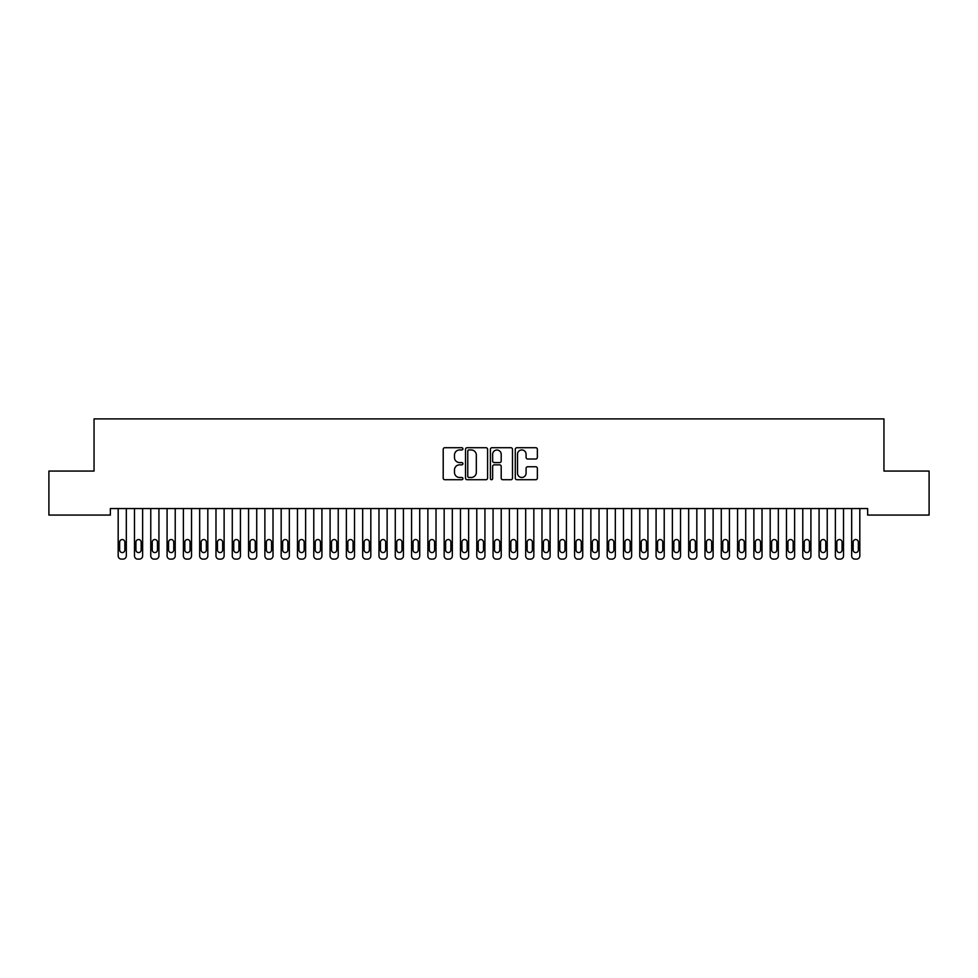 <?xml version="1.0" encoding="UTF-8"?>
<svg xmlns="http://www.w3.org/2000/svg" width="978" height="978" viewBox="0 0 978 978"><rect width="100%" height="100%" fill="white"/><g stroke="black" fill="none" stroke-linecap="round" stroke-linejoin="round"><path stroke-width="1.47" d="M462.924 448.841A1.125 1.125 0 0 0 461.799 447.716L444.807 447.716A1.601 1.601 0 0 0 443.205 449.318L443.205 478.12A1.601 1.601 0 0 0 444.807 479.721L461.799 479.721A1.125 1.125 0 0 0 462.924 478.597A1.125 1.125 0 0 0 461.799 477.484L459.599 477.484A5.122 5.122 0 0 1 454.477 472.362L454.477 469.953A5.122 5.122 0 0 1 459.599 464.843L461.799 464.843A1.125 1.125 0 0 0 462.924 463.719A1.125 1.125 0 0 0 461.799 462.594L459.599 462.594A5.122 5.122 0 0 1 454.477 457.484L454.477 455.076A5.122 5.122 0 0 1 459.599 449.953L461.799 449.953A1.125 1.125 0 0 0 462.924 448.841M535.761 459A1.601 1.601 0 0 0 537.362 457.398L537.362 449.318A1.601 1.601 0 0 0 535.761 447.716L516.885 447.716A1.601 1.601 0 0 0 515.284 449.318L515.284 478.12A1.601 1.601 0 0 0 516.885 479.721L535.761 479.721A1.601 1.601 0 0 0 537.362 478.12L537.362 468.364A1.601 1.601 0 0 0 535.761 466.763L527.68 466.763A1.601 1.601 0 0 0 526.078 468.364L526.078 473.193A4.279 4.279 0 0 1 521.8 477.484A4.279 4.279 0 0 1 517.521 473.193L517.521 454.244A4.279 4.279 0 0 1 521.8 449.953A4.279 4.279 0 0 1 526.078 454.244L526.078 457.398A1.601 1.601 0 0 0 527.68 459L535.761 459M867.645 508.548L110.355 508.548L110.355 515.064L48.9 515.064L48.9 471.054L94.047 471.054L94.047 418.89L883.953 418.89L883.953 471.054L929.1 471.054L929.1 515.064L867.645 515.064L867.645 508.548M487.594 449.318A1.601 1.601 0 0 0 486.005 447.716L467.117 447.716A1.601 1.601 0 0 0 465.516 449.318L465.516 478.12A1.601 1.601 0 0 0 467.117 479.721L486.005 479.721A1.601 1.601 0 0 0 487.594 478.12L487.594 449.318M491.995 447.716L510.883 447.716A1.601 1.601 0 0 1 512.484 449.318L512.484 478.12A1.601 1.601 0 0 1 510.883 479.721L502.802 479.721A1.601 1.601 0 0 1 501.201 478.12L501.201 466.433A1.601 1.601 0 0 0 499.599 464.843L494.245 464.843A1.601 1.601 0 0 0 492.643 466.433L492.643 478.597A1.125 1.125 0 0 1 491.518 479.721A1.125 1.125 0 0 1 490.406 478.597L490.406 449.318A1.601 1.601 0 0 1 491.995 447.716M468.878 449.953A1.125 1.125 0 0 0 467.765 451.078L467.765 476.359A1.125 1.125 0 0 0 468.878 477.484L471.2 477.484A5.122 5.122 0 0 0 476.323 472.362L476.323 455.076A5.122 5.122 0 0 0 471.2 449.953L468.878 449.953M501.201 454.318A4.279 4.279 0 0 0 496.922 450.039A4.279 4.279 0 0 0 492.643 454.318L492.643 461.005A1.601 1.601 0 0 0 494.245 462.594L499.599 462.594A1.601 1.601 0 0 0 501.201 461.005L501.201 454.318M126.321 508.548L126.321 555.846A3.264 3.264 0 0 1 123.069 559.11L121.431 559.11A3.264 3.264 0 0 1 118.179 555.846L118.179 508.548M124.854 549.978L124.854 542.154A2.604 2.604 0 0 0 122.25 539.55A2.604 2.604 0 0 0 119.646 542.154L119.646 549.978A2.604 2.604 0 0 0 122.25 552.582A2.604 2.604 0 0 0 124.854 549.978M142.629 508.548L142.629 555.846A3.264 3.264 0 0 1 139.365 559.11L137.739 559.11A3.264 3.264 0 0 1 134.475 555.846L134.475 508.548M141.162 549.978L141.162 542.154A2.604 2.604 0 0 0 138.546 539.55A2.604 2.604 0 0 0 135.942 542.154L135.942 549.978A2.604 2.604 0 0 0 138.546 552.582A2.604 2.604 0 0 0 141.162 549.978M158.925 508.548L158.925 555.846A3.264 3.264 0 0 1 155.661 559.11L154.035 559.11A3.264 3.264 0 0 1 150.771 555.846L150.771 508.548M157.458 549.978L157.458 542.154A2.604 2.604 0 0 0 154.854 539.55A2.604 2.604 0 0 0 152.238 542.154L152.238 549.978A2.604 2.604 0 0 0 154.854 552.582A2.604 2.604 0 0 0 157.458 549.978M175.221 508.548L175.221 555.846A3.264 3.264 0 0 1 171.969 559.11L170.331 559.11A3.264 3.264 0 0 1 167.079 555.846L167.079 508.548M173.754 549.978L173.754 542.154A2.604 2.604 0 0 0 171.15 539.55A2.604 2.604 0 0 0 168.546 542.154L168.546 549.978A2.604 2.604 0 0 0 171.15 552.582A2.604 2.604 0 0 0 173.754 549.978M191.529 508.548L191.529 555.846A3.264 3.264 0 0 1 188.265 559.11L186.639 559.11A3.264 3.264 0 0 1 183.375 555.846L183.375 508.548M190.062 549.978L190.062 542.154A2.604 2.604 0 0 0 187.446 539.55A2.604 2.604 0 0 0 184.842 542.154L184.842 549.978A2.604 2.604 0 0 0 187.446 552.582A2.604 2.604 0 0 0 190.062 549.978M207.825 508.548L207.825 555.846A3.264 3.264 0 0 1 204.561 559.11L202.935 559.11A3.264 3.264 0 0 1 199.671 555.846L199.671 508.548M206.358 549.978L206.358 542.154A2.604 2.604 0 0 0 203.754 539.55A2.604 2.604 0 0 0 201.138 542.154L201.138 549.978A2.604 2.604 0 0 0 203.754 552.582A2.604 2.604 0 0 0 206.358 549.978M224.121 508.548L224.121 555.846A3.264 3.264 0 0 1 220.869 559.11L219.231 559.11A3.264 3.264 0 0 1 215.979 555.846L215.979 508.548M222.654 549.978L222.654 542.154A2.604 2.604 0 0 0 220.05 539.55A2.604 2.604 0 0 0 217.446 542.154L217.446 549.978A2.604 2.604 0 0 0 220.05 552.582A2.604 2.604 0 0 0 222.654 549.978M240.429 508.548L240.429 555.846A3.264 3.264 0 0 1 237.165 559.11L235.539 559.11A3.264 3.264 0 0 1 232.275 555.846L232.275 508.548M238.962 549.978L238.962 542.154A2.604 2.604 0 0 0 236.346 539.55A2.604 2.604 0 0 0 233.742 542.154L233.742 549.978A2.604 2.604 0 0 0 236.346 552.582A2.604 2.604 0 0 0 238.962 549.978M256.725 508.548L256.725 555.846A3.264 3.264 0 0 1 253.461 559.11L251.835 559.11A3.264 3.264 0 0 1 248.571 555.846L248.571 508.548M255.258 549.978L255.258 542.154A2.604 2.604 0 0 0 252.654 539.55A2.604 2.604 0 0 0 250.038 542.154L250.038 549.978A2.604 2.604 0 0 0 252.654 552.582A2.604 2.604 0 0 0 255.258 549.978M273.021 508.548L273.021 555.846A3.264 3.264 0 0 1 269.769 559.11L268.131 559.11A3.264 3.264 0 0 1 264.879 555.846L264.879 508.548M271.554 549.978L271.554 542.154A2.604 2.604 0 0 0 268.95 539.55A2.604 2.604 0 0 0 266.346 542.154L266.346 549.978A2.604 2.604 0 0 0 268.95 552.582A2.604 2.604 0 0 0 271.554 549.978M289.329 508.548L289.329 555.846A3.264 3.264 0 0 1 286.065 559.11L284.439 559.11A3.264 3.264 0 0 1 281.175 555.846L281.175 508.548M287.862 549.978L287.862 542.154A2.604 2.604 0 0 0 285.246 539.55A2.604 2.604 0 0 0 282.642 542.154L282.642 549.978A2.604 2.604 0 0 0 285.246 552.582A2.604 2.604 0 0 0 287.862 549.978M305.625 508.548L305.625 555.846A3.264 3.264 0 0 1 302.361 559.11L300.735 559.11A3.264 3.264 0 0 1 297.471 555.846L297.471 508.548M304.158 549.978L304.158 542.154A2.604 2.604 0 0 0 301.554 539.55A2.604 2.604 0 0 0 298.938 542.154L298.938 549.978A2.604 2.604 0 0 0 301.554 552.582A2.604 2.604 0 0 0 304.158 549.978M321.921 508.548L321.921 555.846A3.264 3.264 0 0 1 318.669 559.11L317.031 559.11A3.264 3.264 0 0 1 313.779 555.846L313.779 508.548M320.454 549.978L320.454 542.154A2.604 2.604 0 0 0 317.85 539.55A2.604 2.604 0 0 0 315.246 542.154L315.246 549.978A2.604 2.604 0 0 0 317.85 552.582A2.604 2.604 0 0 0 320.454 549.978M338.229 508.548L338.229 555.846A3.264 3.264 0 0 1 334.965 559.11L333.339 559.11A3.264 3.264 0 0 1 330.075 555.846L330.075 508.548M336.762 549.978L336.762 542.154A2.604 2.604 0 0 0 334.146 539.55A2.604 2.604 0 0 0 331.542 542.154L331.542 549.978A2.604 2.604 0 0 0 334.146 552.582A2.604 2.604 0 0 0 336.762 549.978M354.525 508.548L354.525 555.846A3.264 3.264 0 0 1 351.261 559.11L349.635 559.11A3.264 3.264 0 0 1 346.371 555.846L346.371 508.548M353.058 549.978L353.058 542.154A2.604 2.604 0 0 0 350.454 539.55A2.604 2.604 0 0 0 347.838 542.154L347.838 549.978A2.604 2.604 0 0 0 350.454 552.582A2.604 2.604 0 0 0 353.058 549.978M370.821 508.548L370.821 555.846A3.264 3.264 0 0 1 367.569 559.11L365.931 559.11A3.264 3.264 0 0 1 362.679 555.846L362.679 508.548M369.354 549.978L369.354 542.154A2.604 2.604 0 0 0 366.75 539.55A2.604 2.604 0 0 0 364.146 542.154L364.146 549.978A2.604 2.604 0 0 0 366.75 552.582A2.604 2.604 0 0 0 369.354 549.978M387.129 508.548L387.129 555.846A3.264 3.264 0 0 1 383.865 559.11L382.239 559.11A3.264 3.264 0 0 1 378.975 555.846L378.975 508.548M385.662 549.978L385.662 542.154A2.604 2.604 0 0 0 383.046 539.55A2.604 2.604 0 0 0 380.442 542.154L380.442 549.978A2.604 2.604 0 0 0 383.046 552.582A2.604 2.604 0 0 0 385.662 549.978M403.425 508.548L403.425 555.846A3.264 3.264 0 0 1 400.161 559.11L398.535 559.11A3.264 3.264 0 0 1 395.271 555.846L395.271 508.548M401.958 549.978L401.958 542.154A2.604 2.604 0 0 0 399.354 539.55A2.604 2.604 0 0 0 396.738 542.154L396.738 549.978A2.604 2.604 0 0 0 399.354 552.582A2.604 2.604 0 0 0 401.958 549.978M419.721 508.548L419.721 555.846A3.264 3.264 0 0 1 416.469 559.11L414.831 559.11A3.264 3.264 0 0 1 411.579 555.846L411.579 508.548M418.254 549.978L418.254 542.154A2.604 2.604 0 0 0 415.65 539.55A2.604 2.604 0 0 0 413.046 542.154L413.046 549.978A2.604 2.604 0 0 0 415.65 552.582A2.604 2.604 0 0 0 418.254 549.978M436.029 508.548L436.029 555.846A3.264 3.264 0 0 1 432.765 559.11L431.139 559.11A3.264 3.264 0 0 1 427.875 555.846L427.875 508.548M434.562 549.978L434.562 542.154A2.604 2.604 0 0 0 431.946 539.55A2.604 2.604 0 0 0 429.342 542.154L429.342 549.978A2.604 2.604 0 0 0 431.946 552.582A2.604 2.604 0 0 0 434.562 549.978M452.325 508.548L452.325 555.846A3.264 3.264 0 0 1 449.061 559.11L447.435 559.11A3.264 3.264 0 0 1 444.171 555.846L444.171 508.548M450.858 549.978L450.858 542.154A2.604 2.604 0 0 0 448.254 539.55A2.604 2.604 0 0 0 445.638 542.154L445.638 549.978A2.604 2.604 0 0 0 448.254 552.582A2.604 2.604 0 0 0 450.858 549.978M468.621 508.548L468.621 555.846A3.264 3.264 0 0 1 465.369 559.11L463.731 559.11A3.264 3.264 0 0 1 460.479 555.846L460.479 508.548M467.154 549.978L467.154 542.154A2.604 2.604 0 0 0 464.55 539.55A2.604 2.604 0 0 0 461.946 542.154L461.946 549.978A2.604 2.604 0 0 0 464.55 552.582A2.604 2.604 0 0 0 467.154 549.978M484.929 508.548L484.929 555.846A3.264 3.264 0 0 1 481.665 559.11L480.039 559.11A3.264 3.264 0 0 1 476.775 555.846L476.775 508.548M483.462 549.978L483.462 542.154A2.604 2.604 0 0 0 480.846 539.55A2.604 2.604 0 0 0 478.242 542.154L478.242 549.978A2.604 2.604 0 0 0 480.846 552.582A2.604 2.604 0 0 0 483.462 549.978M501.225 508.548L501.225 555.846A3.264 3.264 0 0 1 497.961 559.11L496.335 559.11A3.264 3.264 0 0 1 493.071 555.846L493.071 508.548M499.758 549.978L499.758 542.154A2.604 2.604 0 0 0 497.154 539.55A2.604 2.604 0 0 0 494.538 542.154L494.538 549.978A2.604 2.604 0 0 0 497.154 552.582A2.604 2.604 0 0 0 499.758 549.978M517.521 508.548L517.521 555.846A3.264 3.264 0 0 1 514.269 559.11L512.631 559.11A3.264 3.264 0 0 1 509.379 555.846L509.379 508.548M516.054 549.978L516.054 542.154A2.604 2.604 0 0 0 513.45 539.55A2.604 2.604 0 0 0 510.846 542.154L510.846 549.978A2.604 2.604 0 0 0 513.45 552.582A2.604 2.604 0 0 0 516.054 549.978M533.829 508.548L533.829 555.846A3.264 3.264 0 0 1 530.565 559.11L528.939 559.11A3.264 3.264 0 0 1 525.675 555.846L525.675 508.548M532.362 549.978L532.362 542.154A2.604 2.604 0 0 0 529.746 539.55A2.604 2.604 0 0 0 527.142 542.154L527.142 549.978A2.604 2.604 0 0 0 529.746 552.582A2.604 2.604 0 0 0 532.362 549.978M550.125 508.548L550.125 555.846A3.264 3.264 0 0 1 546.861 559.11L545.235 559.11A3.264 3.264 0 0 1 541.971 555.846L541.971 508.548M548.658 549.978L548.658 542.154A2.604 2.604 0 0 0 546.054 539.55A2.604 2.604 0 0 0 543.438 542.154L543.438 549.978A2.604 2.604 0 0 0 546.054 552.582A2.604 2.604 0 0 0 548.658 549.978M566.421 508.548L566.421 555.846A3.264 3.264 0 0 1 563.169 559.11L561.531 559.11A3.264 3.264 0 0 1 558.279 555.846L558.279 508.548M564.954 549.978L564.954 542.154A2.604 2.604 0 0 0 562.35 539.55A2.604 2.604 0 0 0 559.746 542.154L559.746 549.978A2.604 2.604 0 0 0 562.35 552.582A2.604 2.604 0 0 0 564.954 549.978M582.729 508.548L582.729 555.846A3.264 3.264 0 0 1 579.465 559.11L577.839 559.11A3.264 3.264 0 0 1 574.575 555.846L574.575 508.548M581.262 549.978L581.262 542.154A2.604 2.604 0 0 0 578.646 539.55A2.604 2.604 0 0 0 576.042 542.154L576.042 549.978A2.604 2.604 0 0 0 578.646 552.582A2.604 2.604 0 0 0 581.262 549.978M599.025 508.548L599.025 555.846A3.264 3.264 0 0 1 595.761 559.11L594.135 559.11A3.264 3.264 0 0 1 590.871 555.846L590.871 508.548M597.558 549.978L597.558 542.154A2.604 2.604 0 0 0 594.954 539.55A2.604 2.604 0 0 0 592.338 542.154L592.338 549.978A2.604 2.604 0 0 0 594.954 552.582A2.604 2.604 0 0 0 597.558 549.978M615.321 508.548L615.321 555.846A3.264 3.264 0 0 1 612.069 559.11L610.431 559.11A3.264 3.264 0 0 1 607.179 555.846L607.179 508.548M613.854 549.978L613.854 542.154A2.604 2.604 0 0 0 611.25 539.55A2.604 2.604 0 0 0 608.646 542.154L608.646 549.978A2.604 2.604 0 0 0 611.25 552.582A2.604 2.604 0 0 0 613.854 549.978M631.629 508.548L631.629 555.846A3.264 3.264 0 0 1 628.365 559.11L626.739 559.11A3.264 3.264 0 0 1 623.475 555.846L623.475 508.548M630.162 549.978L630.162 542.154A2.604 2.604 0 0 0 627.546 539.55A2.604 2.604 0 0 0 624.942 542.154L624.942 549.978A2.604 2.604 0 0 0 627.546 552.582A2.604 2.604 0 0 0 630.162 549.978M647.925 508.548L647.925 555.846A3.264 3.264 0 0 1 644.661 559.11L643.035 559.11A3.264 3.264 0 0 1 639.771 555.846L639.771 508.548M646.458 549.978L646.458 542.154A2.604 2.604 0 0 0 643.854 539.55A2.604 2.604 0 0 0 641.238 542.154L641.238 549.978A2.604 2.604 0 0 0 643.854 552.582A2.604 2.604 0 0 0 646.458 549.978M664.221 508.548L664.221 555.846A3.264 3.264 0 0 1 660.969 559.11L659.331 559.11A3.264 3.264 0 0 1 656.079 555.846L656.079 508.548M662.754 549.978L662.754 542.154A2.604 2.604 0 0 0 660.15 539.55A2.604 2.604 0 0 0 657.546 542.154L657.546 549.978A2.604 2.604 0 0 0 660.15 552.582A2.604 2.604 0 0 0 662.754 549.978M680.529 508.548L680.529 555.846A3.264 3.264 0 0 1 677.265 559.11L675.639 559.11A3.264 3.264 0 0 1 672.375 555.846L672.375 508.548M679.062 549.978L679.062 542.154A2.604 2.604 0 0 0 676.446 539.55A2.604 2.604 0 0 0 673.842 542.154L673.842 549.978A2.604 2.604 0 0 0 676.446 552.582A2.604 2.604 0 0 0 679.062 549.978M696.825 508.548L696.825 555.846A3.264 3.264 0 0 1 693.561 559.11L691.935 559.11A3.264 3.264 0 0 1 688.671 555.846L688.671 508.548M695.358 549.978L695.358 542.154A2.604 2.604 0 0 0 692.754 539.55A2.604 2.604 0 0 0 690.138 542.154L690.138 549.978A2.604 2.604 0 0 0 692.754 552.582A2.604 2.604 0 0 0 695.358 549.978M713.121 508.548L713.121 555.846A3.264 3.264 0 0 1 709.869 559.11L708.231 559.11A3.264 3.264 0 0 1 704.979 555.846L704.979 508.548M711.654 549.978L711.654 542.154A2.604 2.604 0 0 0 709.05 539.55A2.604 2.604 0 0 0 706.446 542.154L706.446 549.978A2.604 2.604 0 0 0 709.05 552.582A2.604 2.604 0 0 0 711.654 549.978M729.429 508.548L729.429 555.846A3.264 3.264 0 0 1 726.165 559.11L724.539 559.11A3.264 3.264 0 0 1 721.275 555.846L721.275 508.548M727.962 549.978L727.962 542.154A2.604 2.604 0 0 0 725.346 539.55A2.604 2.604 0 0 0 722.742 542.154L722.742 549.978A2.604 2.604 0 0 0 725.346 552.582A2.604 2.604 0 0 0 727.962 549.978M745.725 508.548L745.725 555.846A3.264 3.264 0 0 1 742.461 559.11L740.835 559.11A3.264 3.264 0 0 1 737.571 555.846L737.571 508.548M744.258 549.978L744.258 542.154A2.604 2.604 0 0 0 741.654 539.55A2.604 2.604 0 0 0 739.038 542.154L739.038 549.978A2.604 2.604 0 0 0 741.654 552.582A2.604 2.604 0 0 0 744.258 549.978M762.021 508.548L762.021 555.846A3.264 3.264 0 0 1 758.769 559.11L757.131 559.11A3.264 3.264 0 0 1 753.879 555.846L753.879 508.548M760.554 549.978L760.554 542.154A2.604 2.604 0 0 0 757.95 539.55A2.604 2.604 0 0 0 755.346 542.154L755.346 549.978A2.604 2.604 0 0 0 757.95 552.582A2.604 2.604 0 0 0 760.554 549.978M778.329 508.548L778.329 555.846A3.264 3.264 0 0 1 775.065 559.11L773.439 559.11A3.264 3.264 0 0 1 770.175 555.846L770.175 508.548M776.862 549.978L776.862 542.154A2.604 2.604 0 0 0 774.246 539.55A2.604 2.604 0 0 0 771.642 542.154L771.642 549.978A2.604 2.604 0 0 0 774.246 552.582A2.604 2.604 0 0 0 776.862 549.978M794.625 508.548L794.625 555.846A3.264 3.264 0 0 1 791.361 559.11L789.735 559.11A3.264 3.264 0 0 1 786.471 555.846L786.471 508.548M793.158 549.978L793.158 542.154A2.604 2.604 0 0 0 790.554 539.55A2.604 2.604 0 0 0 787.938 542.154L787.938 549.978A2.604 2.604 0 0 0 790.554 552.582A2.604 2.604 0 0 0 793.158 549.978M810.921 508.548L810.921 555.846A3.264 3.264 0 0 1 807.669 559.11L806.031 559.11A3.264 3.264 0 0 1 802.779 555.846L802.779 508.548M809.454 549.978L809.454 542.154A2.604 2.604 0 0 0 806.85 539.55A2.604 2.604 0 0 0 804.246 542.154L804.246 549.978A2.604 2.604 0 0 0 806.85 552.582A2.604 2.604 0 0 0 809.454 549.978M827.229 508.548L827.229 555.846A3.264 3.264 0 0 1 823.965 559.11L822.339 559.11A3.264 3.264 0 0 1 819.075 555.846L819.075 508.548M825.762 549.978L825.762 542.154A2.604 2.604 0 0 0 823.146 539.55A2.604 2.604 0 0 0 820.542 542.154L820.542 549.978A2.604 2.604 0 0 0 823.146 552.582A2.604 2.604 0 0 0 825.762 549.978M843.525 508.548L843.525 555.846A3.264 3.264 0 0 1 840.261 559.11L838.635 559.11A3.264 3.264 0 0 1 835.371 555.846L835.371 508.548M842.058 549.978L842.058 542.154A2.604 2.604 0 0 0 839.454 539.55A2.604 2.604 0 0 0 836.838 542.154L836.838 549.978A2.604 2.604 0 0 0 839.454 552.582A2.604 2.604 0 0 0 842.058 549.978M859.821 508.548L859.821 555.846A3.264 3.264 0 0 1 856.569 559.11L854.931 559.11A3.264 3.264 0 0 1 851.679 555.846L851.679 508.548M858.354 549.978L858.354 542.154A2.604 2.604 0 0 0 855.75 539.55A2.604 2.604 0 0 0 853.146 542.154L853.146 549.978A2.604 2.604 0 0 0 855.75 552.582A2.604 2.604 0 0 0 858.354 549.978"/></g></svg>
